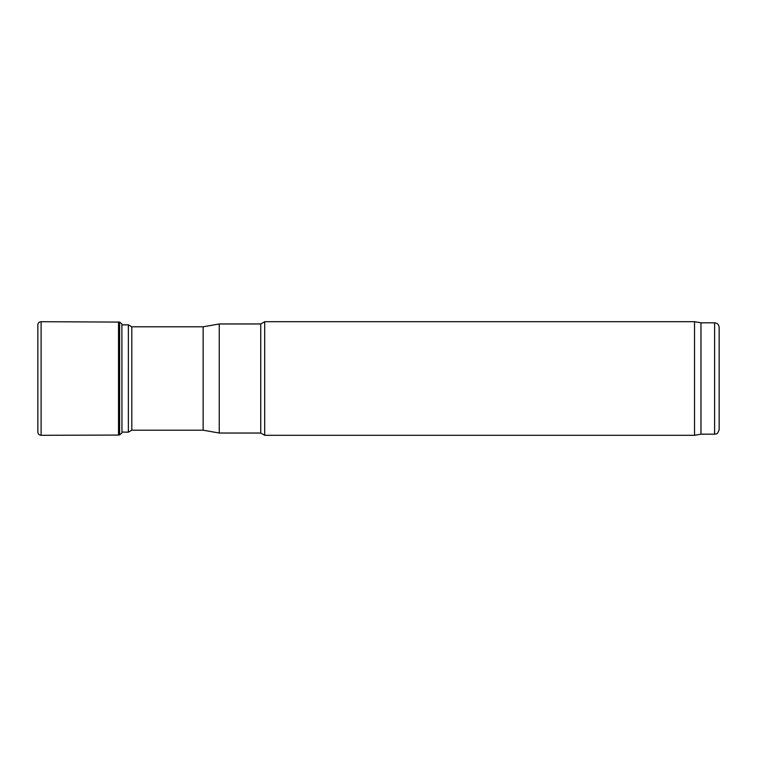 <?xml version="1.0" encoding="UTF-8"?>
<svg xmlns="http://www.w3.org/2000/svg" width="757" height="757" viewBox="0 0 757 757"><rect width="100%" height="100%" fill="white"/><g stroke="black" fill="none" stroke-linecap="round" stroke-linejoin="round"><path stroke-width="1.14" d="M121.886 324.933L128.359 324.819L128.359 432.181L121.886 432.067M128.359 432.181L131.803 430.194L131.803 326.806L128.359 324.819M131.803 326.806L203.141 326.806L203.141 430.194L219.256 433.032L260.758 433.032L264.695 435.303L694.529 435.303L694.529 321.697L264.695 321.697L264.695 435.303M203.141 326.806L219.256 323.968L219.256 433.032M219.256 323.968L260.758 323.968L260.758 433.032M260.758 323.968L264.695 321.697M694.529 435.303L700.973 434.168L700.973 322.832L694.529 321.697M700.973 322.832L714.608 322.832C717.362 323.097 718.885 324.611 719.15 327.374L719.15 429.626L719.15 327.374M118.527 321.933L118.527 435.067L119.615 434.906L119.615 322.094L41.105 321.697L41.105 435.303C39.118 435.124 38.03 434.083 37.85 432.171L37.85 324.829L37.85 432.171M119.615 322.094L121.886 323.977L121.953 432.067M714.608 322.832L714.608 434.168C715.952 433.297 716.993 435.843 719.15 429.626M131.803 430.194L203.141 430.194M700.973 434.168L714.608 434.168M41.105 321.697C39.118 321.876 38.03 322.917 37.85 324.829M118.527 435.067L41.105 435.303M119.615 434.906L121.886 433.023"/></g></svg>
